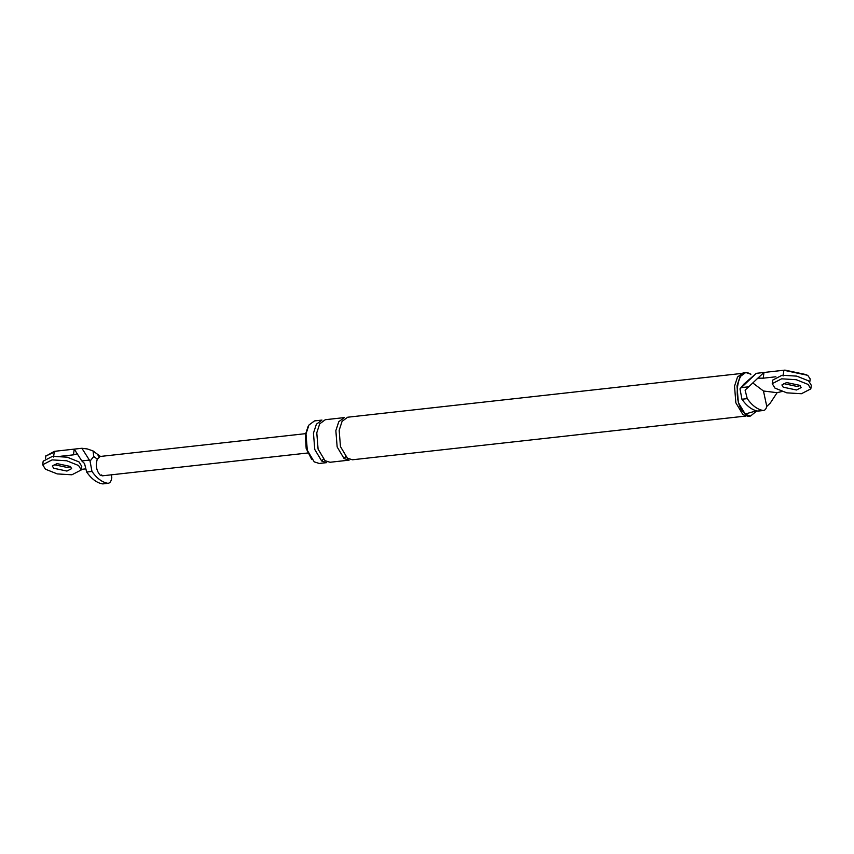 <?xml version="1.0" encoding="UTF-8"?>
<svg xmlns="http://www.w3.org/2000/svg" width="854" height="854" viewBox="0 0 854 854"><rect width="100%" height="100%" fill="white"/><g stroke="black" fill="none" stroke-linecap="round" stroke-linejoin="round"><path stroke-width="1.28" d="M93.759 456.484L93.054 450.944L87.311 448.948L81.888 448.275L90.044 461.096L93.759 456.484L97.292 459.142L100.185 456.484M93.054 450.944L97.175 454.04L99.213 456.815M89.232 460.092L81.803 460.914L84.535 463.519L86.67 472.048C91.517 478.891 96.748 482.83 102.373 483.866L103.088 483.876M81.803 460.914L74.234 449.129L54.336 451.339L45.87 456.111M101.669 474.909L102.363 475.817M111.233 474.835L111.799 477.482C111.276 481.421 109.899 483.364 107.679 483.279C102.053 482.243 96.822 478.304 91.976 471.461L86.67 472.048M81.354 469.369L85.219 468.931M81.888 448.275L74.234 449.129L73.455 454.851L60.783 456.249M73.455 454.851L77.33 453.773M70.604 466.69L67.423 467.49L54.176 464.683L67.423 467.49L70.604 466.69M90.044 461.096L91.976 471.461M108.383 483.289L102.373 483.866M102.309 475.817L100.131 475.08C96.406 470.8 95.456 465.494 97.292 459.142M758.341 411.062L757.626 411.052C752.011 410.016 746.77 406.077 741.934 399.234L739.991 388.869L743.706 384.257L756.324 373.326L741.336 387.62L748.755 386.798L745.104 390.107L747.239 398.647C752.075 405.49 757.317 409.429 762.942 410.454C764.736 410.625 766.017 409.279 766.775 406.429L770.319 403.024L777.108 392.691L781.89 391.516M775.87 376.785L763.209 378.194L763.978 372.472L756.324 373.326M763.209 378.194L757.85 378.151L763.978 372.472L784.986 370.113L806.176 374.607M810.168 378.898L807.713 375.312L783.876 370.262L783.107 375.984M763.657 410.475L757.626 411.052M739.991 388.869L741.336 387.62M757.85 378.151L748.755 386.798M777.108 392.691L763.465 391.004L766.775 406.429M752.78 382.955L763.465 391.004M783.726 383.617L796.963 386.424L800.145 385.613L796.963 386.424L783.726 383.617M756.825 410.891L750.57 416.026L745.435 414.382L738.347 402.565L737.013 385.88L740.002 376.721L745.734 372.504L750.869 374.148M756.484 410.806L745.489 413.934C731.302 404.444 736.917 362.939 750.815 374.586M750.57 416.026L748.083 416.304L742.948 414.66L735.86 402.832L734.525 386.157L737.514 376.998L743.247 372.782L745.734 372.504M311.571 459.164L306.159 448.425L305.337 434.921L307.974 426.797M321.691 461.032L326.719 462.633L319.257 463.466L314.229 461.865L307.312 450.304L305.999 433.992L308.924 425.036L314.528 420.905L321.99 420.083L316.386 424.203L313.461 433.159L314.774 449.471L321.691 461.032L323.314 459.11M745.681 416.079L352.414 459.783L347.397 458.171L340.468 446.61L339.166 430.299L342.08 421.342L347.685 417.222L740.952 373.518M344.077 458.545L337.159 446.984L335.846 430.672L338.771 421.716L344.375 417.595L325.299 419.709L319.706 423.83L316.781 432.786L318.083 449.097L325.011 460.658L330.028 462.27L349.105 460.146L344.077 458.545L345.699 456.623M47.931 455.065L56.62 451.083M81.269 469.946L81.76 466.369L79.048 461.929L67.199 457.189L52.574 456.314L43.18 461.16L42.7 464.736L45.411 469.188L57.261 473.917L71.885 474.792L81.269 469.946L78.568 465.505L66.708 460.765L52.083 459.89L42.7 464.736M70.274 466.423L57.037 463.615L52.34 466.038L53.695 468.259L66.932 471.066L71.629 468.643L70.274 466.423M810.82 388.88L811.3 385.303L808.589 380.852L796.739 376.123L782.115 375.237L772.731 380.083L772.24 383.659L774.952 388.111L786.801 392.84L801.426 393.726L810.82 388.88L808.108 384.428L796.248 379.699L781.623 378.813L772.24 383.659M799.824 385.346L786.577 382.549L781.89 384.973L783.235 387.193L796.483 390L801.169 387.577L799.824 385.346M53.556 457.061L54.336 451.339M741.934 399.234L747.239 398.647M45.881 455.694L45.54 458.267M108.319 483.3L103.014 483.887M97.175 454.04L100.505 456.442M305.529 433.661L100.27 456.463M102.416 475.817L307.686 453.004M763.583 410.475L758.277 411.073M810.147 379.315L809.795 381.898"/></g></svg>
